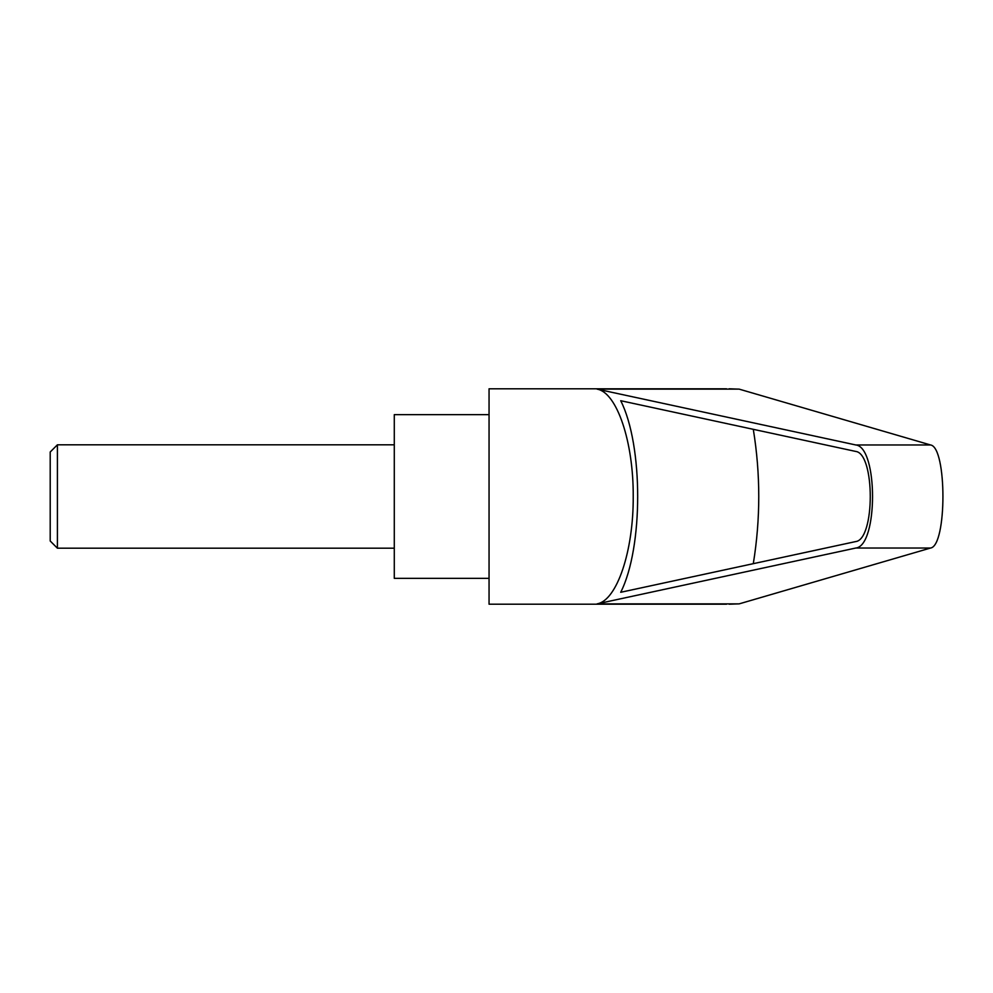 <?xml version="1.0" encoding="UTF-8"?>
<svg xmlns="http://www.w3.org/2000/svg" width="993" height="993" viewBox="0 0 993 993"><rect width="100%" height="100%" fill="white"/><g stroke="black" fill="none" stroke-linecap="round" stroke-linejoin="round"><path stroke-width="1.49" d="M50.209 540.999L50.209 452.001L50.209 540.999L57.408 548.198L57.408 444.802L394.283 444.802M726.553 388.809L489.053 388.797L489.053 604.203L726.541 604.203M729.123 388.797L739.164 389.132L930.528 444.963C947.061 447.098 947.061 545.902 930.528 548.037L739.164 603.868L729.123 604.203M597.091 389.132L855.78 444.963C878.135 447.098 878.135 545.902 855.78 548.037L597.091 603.868C616.901 600.591 633.584 551.003 633.224 496.5C633.584 441.997 616.901 392.409 597.091 389.132L739.164 389.132M489.053 414.652L394.283 414.652L394.283 578.348L489.053 578.348M855.594 451.405C875.156 453.267 875.156 539.733 855.594 541.595L620.712 592.287C643.327 547.627 643.327 445.373 620.712 400.713L855.594 451.405M753.302 429.324C760.576 474.108 760.576 518.892 753.302 563.676M597.091 603.868L739.164 603.868M855.78 444.963L930.528 444.963M855.78 548.037L930.528 548.037M50.209 452.001L57.408 444.802M57.408 548.198L394.283 548.198"/></g></svg>
